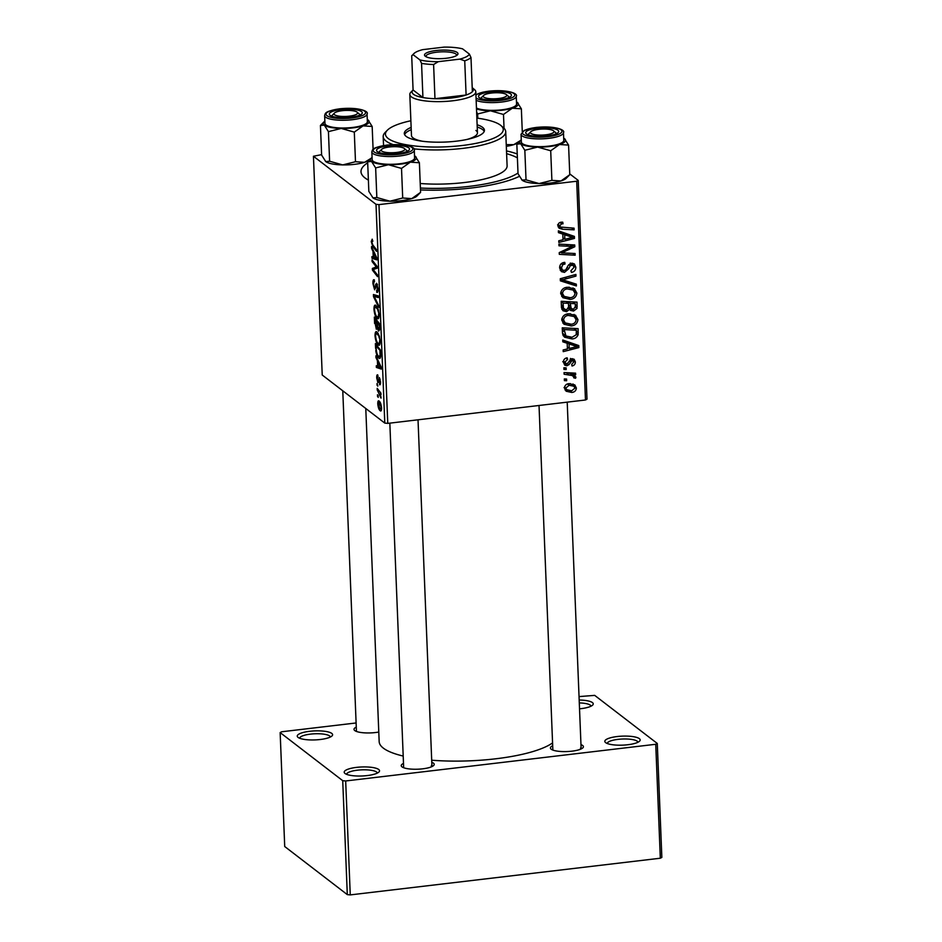 <?xml version="1.0" encoding="UTF-8"?>
<svg xmlns="http://www.w3.org/2000/svg" width="942" height="942" viewBox="0 0 942 942"><rect width="100%" height="100%" fill="white"/><g stroke="black" fill="none" stroke-linecap="round" stroke-linejoin="round"><path stroke-width="1.41" d="M579.177 700.024A17.686 4.51 177.7 0 1 592.412 702.579A17.686 4.51 177.7 0 1 592.659 705.075A17.686 4.51 177.7 0 1 579.53 708.82M590.964 706.206A15.331 3.909 -2.3 0 0 590.257 705.122A15.331 3.909 -2.3 0 0 579.295 702.92M639.347 738.646A17.686 4.51 177.7 0 1 639.594 741.142A17.686 4.51 177.7 0 1 622.933 745.134A17.686 4.51 177.7 0 1 605.647 742.637A17.686 4.51 177.7 0 1 605.494 742.52A17.686 4.51 177.7 0 1 617.41 736.514A17.686 4.51 177.7 0 1 639.347 738.646M637.899 742.272A15.331 3.909 -2.3 0 0 637.192 741.201A15.331 3.909 -2.3 0 0 620.236 739.152A15.331 3.909 -2.3 0 0 607.272 743.509M378.719 769.484A17.686 4.51 177.7 0 1 378.955 771.981A17.686 4.51 177.7 0 1 362.305 775.972A17.686 4.51 177.7 0 1 345.007 773.476A17.686 4.51 177.7 0 1 344.866 773.347A17.686 4.51 177.7 0 1 356.782 767.353A17.686 4.51 177.7 0 1 378.719 769.484M377.271 773.111A15.331 3.909 -2.3 0 0 376.565 772.028A15.331 3.909 -2.3 0 0 359.597 769.979A15.331 3.909 -2.3 0 0 346.632 774.336M331.784 733.418A17.686 4.51 177.7 0 1 332.031 735.902A17.686 4.51 177.7 0 1 315.37 739.894A17.686 4.51 177.7 0 1 298.084 737.398A17.686 4.51 177.7 0 1 297.931 737.28A17.686 4.51 177.7 0 1 309.847 731.275A17.686 4.51 177.7 0 1 331.784 733.418M330.336 737.033A15.331 3.909 -2.3 0 0 329.629 735.961A15.331 3.909 -2.3 0 0 312.673 733.912A15.331 3.909 -2.3 0 0 299.697 738.269M378.778 732.04A16.509 4.204 177.7 0 1 354.781 730.568A16.509 4.204 177.7 0 1 354.639 730.45A16.509 4.204 177.7 0 1 356.288 727.106M431.777 762.266A16.509 4.204 177.7 0 1 433.45 763.138A16.509 4.204 177.7 0 1 433.685 765.457A16.509 4.204 177.7 0 1 418.142 769.19A16.509 4.204 177.7 0 1 401.998 766.859A16.509 4.204 177.7 0 1 401.857 766.741A16.509 4.204 177.7 0 1 403.506 763.397M418.024 419.802L431.954 766.588A14.154 3.603 -2.3 0 0 431.295 765.681M580.967 744.616A16.509 4.204 177.7 0 1 582.639 745.487A16.509 4.204 177.7 0 1 582.874 747.818A16.509 4.204 177.7 0 1 567.331 751.539A16.509 4.204 177.7 0 1 551.188 749.208A16.509 4.204 177.7 0 1 551.046 749.09A16.509 4.204 177.7 0 1 552.695 745.746M567.214 402.152L581.143 748.937A14.154 3.603 -2.3 0 0 580.484 748.03M519.313 176.378A84.91 21.631 177.7 0 1 420.473 189.931M368.381 180.075A84.91 21.631 177.7 0 1 364.943 177.897A84.91 21.631 177.7 0 1 364.224 177.308A84.91 21.631 177.7 0 1 367.698 162.825M365.779 408.487L379.167 741.625A89.62 22.832 -2.3 0 0 383.335 748.125A89.62 22.832 -2.3 0 0 403.211 756.061M564.128 374.245L564.058 372.561L575.574 373.162L575.644 374.845L573.266 374.704L575.939 377.094L575.574 378.26L573.749 377.813L573.313 375.705L564.128 374.245M563.928 369.441L563.869 367.78L566.13 367.863L566.201 369.558L563.928 369.441M562.445 332.526L562.256 327.804L578.094 328.64L578.129 334.669C577.01 337.366 574.985 338.779 572.041 338.932L564.611 337.212L562.927 335.046L562.445 332.526M575.374 315.123L577.941 319.585C577.411 323.447 575.15 325.555 571.158 325.92L563.975 324.225L561.738 320.045C562.256 316.3 564.446 314.204 568.32 313.768L575.774 315.417M574.314 288.605L576.869 293.068C576.339 296.93 574.078 299.038 570.087 299.403L562.916 297.707L560.678 293.527C561.197 289.783 563.387 287.687 567.261 287.251L574.714 288.9M559.654 267.928C559.689 264.561 561.397 262.7 564.776 262.359L565.035 263.995L562.739 264.69L561.491 267.822L562.61 270.319L565.612 270.154L568.12 265.514L571.476 263.23L574.385 263.925L575.833 267.198C575.774 270.107 574.314 271.838 571.464 272.403L570.887 270.79L573.996 267.363L573.101 265.232L570.263 265.656L568.744 268.717L564.47 272.379L561.373 271.602L559.654 267.928M561.302 222.182L562.739 222.159L563.01 223.796L561.632 223.807L559.807 225.739L560.431 227.034L574.067 228.164L574.125 229.848L562.527 229.236L559.136 228.282L557.958 225.856C558.017 223.666 559.124 222.442 561.302 222.182M321.599 154.641L313.439 156.242L322.223 375.01L384.795 423.099L376.011 204.332L378.967 204.614L387.763 423.382L585.477 399.985L576.692 181.229L578.223 180.417L587.007 399.173L585.477 399.985M378.967 204.614L576.692 181.229M558.441 232.639L558.37 230.837L574.396 236.395L574.467 238.42L558.83 242.459L558.771 240.799L563.033 239.751L562.81 234.087L558.441 232.639M558.971 245.791L558.9 244.108L574.738 244.979L574.808 246.722L561.644 252.868L575.079 253.504L575.15 255.188L559.312 254.352L559.242 252.597L572.383 246.427L558.971 245.791M560.372 280.846L560.29 278.726L575.915 274.428L575.986 276.1L562.586 279.786L576.316 284.166L576.386 285.956L560.372 280.846M561.456 307.681L561.197 301.287L577.034 302.123L577.022 308.446L573.548 311.06L570.522 310.401L569.627 309.317L566.531 311.684L562.986 310.742L561.456 307.681M562.821 341.816L562.751 340.015L578.777 345.561L578.859 347.586L563.222 351.637L563.151 349.965L567.414 348.929L567.19 343.265L562.821 341.816M567.155 357.819L567.637 359.432L564.87 362.152L566.719 364.118L571.924 358.714L574.149 359.267L575.327 361.81C575.362 364.13 574.255 365.531 572.006 365.991L571.735 364.354L573.89 361.893L572.253 360.339L568.956 364.684L566.907 365.755L564.741 365.178L563.434 362.234C563.434 359.703 564.67 358.231 567.155 357.819M562.763 361.657L566.719 364.118M570.428 358.431L573.278 360.621L570.664 359.126M564.388 380.627L564.317 378.967L566.578 379.049L566.648 380.745L564.388 380.627M564.482 388.116C564.717 385.455 566.189 383.959 568.874 383.641L574.82 384.913L576.374 388.022C576.068 390.718 574.526 392.202 571.747 392.461L566.142 391.224L564.482 388.116M569.733 173.881L578.223 180.417M373.056 148.553L374.433 148.389M377.271 390.035L377.2 388.363L380.898 393.097L380.968 394.78L380.203 393.78L381.039 398.125L377.271 390.035L378.401 389.906M377.071 385.243L377.012 383.582L377.801 386.173L377.071 385.243L377.766 385.16M375.599 348.328L375.399 343.606L380.486 350.13L380.662 356.088C380.38 358.325 379.767 358.996 378.837 358.09C377.565 357.206 376.565 354.84 375.811 350.977L376.152 348.257M379.673 358.407L378.837 358.09L380.285 357.913M375.022 335.776C375.093 332.255 375.728 330.983 376.953 331.949L379.249 335.823L380.191 341.145C380.132 344.76 379.461 346.032 378.201 344.949C376.612 343.759 375.564 340.698 375.022 335.776L375.611 335.705M376.211 331.678L376.953 331.949M379.061 345.278L378.201 344.949L379.685 344.772M373.962 309.259C374.021 305.738 374.669 304.466 375.893 305.432L378.189 309.306L379.131 314.628C379.061 318.243 378.401 319.515 377.13 318.431C375.552 317.242 374.492 314.181 373.962 309.259L374.539 309.188M375.14 305.161L375.893 305.432M377.989 318.761L377.13 318.431L378.625 318.255M376.718 290.619L377.507 288.252L376.682 284.955L374.598 289.783L372.938 283.648C372.855 280.351 373.35 279.138 374.421 280.01L373.515 284.201L374.48 288.087L376.588 283.283L378.083 288.758C378.142 291.596 377.73 292.785 376.835 292.314L376.6 290.525L378.06 290.572M373.738 279.739L374.421 280.01M374.539 281.552L373.833 281.576M374.48 288.087L375.834 287.875M377.483 284.861L376.27 285.238M372.761 240.834L371.831 242.129L372.855 245.026L376.459 249.654L376.517 251.326L372.797 246.557L371.242 241.576L372.208 239.162L372.797 241.364L372.149 240.799L372.749 240.728M313.439 156.242L376.011 204.332M371.584 248.441L371.513 246.639L376.788 257.873L376.871 259.898L371.972 258.261L371.913 256.589L373.244 257.107L373.02 251.443L371.584 248.441L372.314 248.347M372.114 261.582L372.043 259.91L377.13 266.456L377.2 268.211L373.162 269.53L377.471 274.993L377.542 276.677L372.455 270.154L372.384 268.399L376.411 267.045L372.114 261.582L373.244 261.452M377.153 267.045L375.116 267.281L377.153 266.963M373.515 296.648L373.432 294.528L378.307 295.918L378.378 297.59L374.198 296.4L378.708 305.655L378.778 307.433L373.515 296.648L374.28 296.553M374.598 323.471L374.339 317.089L379.426 323.612L379.591 329.841L378.554 331.172L377.247 328.04L376.329 329.253L375.163 323.412M375.964 357.607L375.893 355.817L381.169 367.05L381.251 369.076L376.364 367.439L376.294 365.767L377.624 366.273L377.401 360.609L375.964 357.607L376.694 357.524M377.989 376.706L377.177 378.39L377.824 380.992L379.343 377.542L380.509 381.816C380.58 384.124 380.274 385.101 379.567 384.748L379.485 379.261L377.93 382.688L376.718 377.966C376.647 375.458 377 374.457 377.789 374.951L377.966 376.506M377.824 380.992L378.861 380.803M379.426 383.041L380.521 383.017M380.144 379.19L379.202 379.202M377.53 396.429L377.459 394.769L378.189 395.664L378.248 397.359L377.53 396.429L378.213 396.347M377.766 403.847C377.766 401.304 378.189 400.362 379.049 401.009C380.297 401.822 381.145 404.165 381.557 408.027C381.534 410.582 381.086 411.477 380.203 410.736C378.99 409.9 378.178 407.603 377.766 403.847L378.213 403.788M356.111 722.961L281.682 731.769L280.151 732.582L284.72 846.528L347.304 894.617L342.723 780.683L345.679 780.965L350.259 894.9L660.318 858.221L655.738 744.274L657.281 743.462L661.849 857.408L660.318 858.221M345.679 780.965L655.738 744.274M579.036 696.597L594.696 695.373L657.281 743.462M280.151 732.582L342.723 780.683M431.695 760.218A89.62 22.832 -2.3 0 0 552.577 742.897M350.259 894.9L347.304 894.617M506.502 150.92A84.91 21.631 177.7 0 1 517.229 153.958M387.763 423.382L384.795 423.099M375.458 257.849L371.972 258.261M373.727 251.349L373.02 251.443M375.199 256.13L373.633 252.797L373.821 257.319L376.27 258.238L375.199 256.13L375.929 256.047M374.363 252.715L373.633 252.797M373.939 246.415L372.797 246.557M371.843 241.505L371.242 241.576M373.585 270.013L372.455 270.154M377.189 267.834L372.384 268.399M377.2 284.131L375.575 284.319M377.683 292.102L376.718 292.22M378.307 295.906L374.198 296.4M378.46 310.248L375.375 306.857L376.988 306.668M377.141 306.927L375.94 307.068C375.057 306.385 374.598 307.292 374.551 309.824C375.022 313.627 375.882 315.959 377.118 316.818L379.037 316.889M379.096 314.051L377.86 310.318M377.118 316.818C378.013 317.56 378.484 316.665 378.543 314.122M379.461 324.46L377.318 322.494L377.73 328.04L378.472 329.5L379.614 329.464M378.448 322.352L377.318 322.494M379.567 327.298L378.896 324.519M378.472 329.5L379.014 327.369M377.86 321.599L376.718 321.728L374.998 319.526L376.27 327.604L377.636 327.58M376.141 319.397L374.998 319.526M377.424 325.178L376.718 321.728M376.27 327.604L376.859 325.249M379.532 336.765L376.435 333.374L378.06 333.185M378.213 333.444L377 333.586C376.129 332.903 375.658 333.809 375.611 336.341C376.093 340.144 376.941 342.476 378.189 343.335L380.097 343.406M380.156 340.568L378.92 336.836M378.189 343.335C379.073 344.077 379.555 343.182 379.602 340.639M379.838 367.027L376.364 367.439M378.107 360.527L377.401 360.609M379.591 365.308L378.025 361.975L378.201 366.497L380.662 367.415L379.591 365.308L380.309 365.225M378.743 361.881L378.025 361.975M380.521 350.977L376.07 346.044L376.152 348.175C376.459 352.661 377.342 355.428 378.802 356.453L380.627 356.571M377.2 345.914L376.07 346.044M380.686 355.405L380.062 355.475L379.967 351.036M378.802 356.453L380.062 355.475M380.921 393.697L380.203 393.78M381.11 396.947L380.45 397.029M381.534 407.556L378.708 402.528L380.132 402.352M380.25 402.575L378.213 404.212L380.144 409.075L381.557 409.158M380.144 409.075L381.11 407.615M571.594 235.418L574.467 238.42M563.575 238.314L562.986 238.467M558.382 231.379L562.81 234.087M562.951 237.843L564.859 239.303L572.701 237.372L569.863 235.194L561.832 232.592L561.868 233.369M572.701 237.372L564.682 234.782L564.859 239.303M561.832 232.592L564.682 234.782M560.973 222.23L563.01 223.796M559.948 222.512L561.632 223.807M558.123 224.455L559.807 225.739M571.782 228.046L574.125 229.848M560.525 227.093L562.527 229.236M559.678 227.046L558.135 226.857M572.359 244.849L574.808 246.722M571.441 244.79L570.711 245.155M560.502 251.985L561.644 252.868M572.783 253.374L575.15 255.188M561.043 252.409L559.772 252.338M570.157 244.72L572.383 246.427M563.281 262.641L565.035 263.995M562.88 262.771L564.529 264.043M561.314 263.595L562.739 264.69M559.725 266.456L561.491 267.822M559.654 268.046L562.61 270.319M572.642 263.218L572.995 265.008L575.833 267.198M570.051 263.642L571.641 264.879M568.838 264.561L570.263 265.656M562.292 270.083L564.47 272.379M561.632 270.201L560.172 270.154M574.361 274.852L575.986 276.1M560.973 278.538L562.586 279.786M573.513 283.259L576.386 285.956M573.537 283.766L560.325 279.55M573.03 287.911L574.019 290.831M574.149 290.972L576.869 293.068M567.944 297.754L570.087 299.403M565.954 297.307L561.726 296.483M570.569 288.075L568.933 287.133M560.678 293.61L564.14 296.365L570.193 297.719C573.019 297.46 574.632 295.953 575.032 293.221L573.148 290.054L567.249 288.911C564.482 289.229 562.904 290.725 562.527 293.433L564.14 296.365M565.541 287.604L567.249 288.911M560.808 292.114L562.527 293.433M574.267 301.982L574.314 302.983M575.374 307.174L577.022 308.446M571.205 308.799L573.548 311.06M570.699 308.882L568.944 308.799M568.485 308.446L569.627 309.317M564.258 309.4L566.531 311.684M563.681 309.506L561.879 309.388M561.432 307.222L566.507 310.024L568.603 306.857L568.462 303.348L563.116 303.065L563.387 307.798L564.364 309.482M572.913 301.899L575.244 303.701L570.31 303.442L571.182 308.764L568.744 306.892M567.484 301.617L567.52 302.618M567.967 301.64L570.31 303.442M568.556 306.762L573.419 309.412L575.362 306.539L575.244 303.701M566.118 301.546L568.462 303.348M561.208 301.593L563.116 303.065M561.397 306.268L563.387 307.798M574.102 314.428L575.091 317.348M575.221 317.489L577.941 319.585M569.003 324.26L571.158 325.92M567.025 323.824L562.786 323M571.641 314.593L570.004 313.651M561.75 320.127L565.2 322.882L571.264 324.236C574.078 323.977 575.692 322.47 576.092 319.738L574.22 316.571L568.32 315.429C565.553 315.735 563.975 317.242 563.587 319.95L565.2 322.882M566.613 314.122L568.32 315.429M561.868 318.632L563.587 319.95M575.986 344.595L578.859 347.586M567.955 347.492L567.367 347.645M562.774 340.557L567.19 343.265M567.343 347.009L569.251 348.481L577.093 346.55L574.243 344.36L566.224 341.769L566.248 342.547M577.093 346.55L569.062 343.96L569.251 348.481M566.224 341.769L569.062 343.96M575.338 328.487L575.374 329.5M576.422 333.362L578.129 334.669M569.945 337.318L572.041 338.932M567.637 336.836L563.422 335.976M562.492 333.185L565.965 335.976L572.077 337.26L576.233 334.751L576.316 330.218L564.176 329.582L565.965 335.976M573.972 328.417L576.316 330.218M562.268 328.11L564.176 329.582M562.362 330.242L564.27 331.714M565.918 358.113L567.637 359.432M563.504 361.092L564.87 362.152M572.347 358.69L575.327 361.81M570.028 359.62L571.323 360.621M567.661 363.683L568.956 364.684M564.965 363.341L564.058 363.577L566.907 365.755M563.881 367.792L566.201 369.558M564.329 378.978L566.648 380.745M573.301 373.044L575.644 374.845M570.946 372.926L573.266 374.704M573.019 374.527L575.939 377.094M573.089 374.904L572.724 376.082M574.078 377.118L575.574 378.26M573.313 375.705L569.039 372.82M573.066 383.995L573.537 385.831L576.374 388.022M569.533 390.753L571.747 392.461M568.026 390.341L565.012 389.929M564.588 386.95L566.919 389.741L571.688 390.8L574.95 388.116L573.925 386.244L570.181 383.547M573.925 386.244L569.121 385.278L565.907 387.963M567.425 383.971L569.121 385.278M411.148 127.406A40.094 10.209 -2.3 0 0 404.306 133.47A40.094 10.209 -2.3 0 0 406.167 136.39A40.094 10.209 -2.3 0 0 450.688 141.724A40.094 10.209 -2.3 0 0 484.423 130.255A40.094 10.209 -2.3 0 0 482.563 127.347A40.094 10.209 -2.3 0 0 477.123 124.756M484.223 131.409A40.094 10.209 -2.3 0 0 482.657 129.631A40.094 10.209 -2.3 0 0 477.217 127.029M410.877 120.753A58.957 15.025 -2.3 0 0 387.374 130.196A58.957 15.025 -2.3 0 0 388.198 138.509A58.957 15.025 -2.3 0 0 461.309 145.621A58.957 15.025 -2.3 0 0 501.038 125.627A58.957 15.025 -2.3 0 0 500.532 125.215A58.957 15.025 -2.3 0 0 476.864 118.103M393.155 144.621A61.324 15.625 177.7 0 1 386.043 141.053A61.324 15.625 177.7 0 1 383.182 136.602A61.324 15.625 177.7 0 1 385.184 132.41L387.374 130.196M517.394 157.867A77.833 19.829 -2.3 0 0 506.608 153.664M475.91 130.42A33.017 8.407 177.7 0 1 477.453 132.822A33.017 8.407 177.7 0 1 466.914 139.463M422.499 141.253A33.017 8.407 177.7 0 1 412.996 137.862A33.017 8.407 177.7 0 1 411.466 135.471L409.817 94.447A33.017 8.407 177.7 0 1 410.9 92.186L413.079 89.985L422.934 97.556A30.662 7.807 -2.3 0 0 434.968 98.698L466.102 95.012A30.662 7.807 -2.3 0 0 472.366 91.715A30.662 7.807 -2.3 0 0 472.189 87.606L474.544 89.631A33.017 8.407 177.7 0 1 475.804 91.798A33.017 8.407 177.7 0 1 452.761 100.782A33.017 8.407 177.7 0 1 409.817 94.447M420.403 188.035A77.833 19.829 -2.3 0 0 517.994 173.01M420.214 183.49A61.324 15.625 -2.3 0 0 507.102 165.863L505.724 131.68A61.324 15.625 177.7 0 1 475.369 146.481A61.324 15.625 177.7 0 1 413.832 148.836M501.038 125.627L503.393 127.653A61.324 15.625 177.7 0 1 505.724 131.68M411.23 129.678A40.094 10.209 -2.3 0 0 404.601 134.6M483.752 97.108A11.787 3.003 -2.3 0 0 498.377 98.533A11.787 3.003 -2.3 0 0 506.325 94.53A11.787 3.003 -2.3 0 0 506.219 94.447A11.787 3.003 -2.3 0 0 494.691 92.787A11.787 3.003 -2.3 0 0 483.587 95.448A11.787 3.003 -2.3 0 0 483.752 97.108M508.562 96.461A14.154 3.603 177.7 0 1 508.68 96.567A14.154 3.603 177.7 0 1 509.21 97.379M480.938 98.521A14.154 3.603 177.7 0 1 481.397 97.662L483.587 95.448M371.066 158.315L364.554 162.318A22.961 5.852 177.7 0 1 354.545 164.332A22.961 5.852 177.7 0 1 342.688 164.909L329.618 161.235L328.428 131.633L341.216 128.442L354.298 132.115L363.094 125.863L372.172 126.464L368.028 119.964A22.961 5.852 177.7 0 1 368.228 120.117A22.961 5.852 177.7 0 1 363.094 125.863A22.961 5.852 177.7 0 1 341.216 128.442A22.961 5.852 177.7 0 1 324.295 125.133L328.428 131.633M369.24 160.152A22.961 5.852 177.7 0 1 364.554 162.318L355.487 161.718L342.688 164.909A22.961 5.852 177.7 0 1 325.755 161.588L325.555 161.423A22.961 5.852 177.7 0 1 325.532 161.412M340.816 109.602A16.509 4.204 177.7 0 1 357.159 109.955A16.509 4.204 177.7 0 1 361.752 113.9A16.509 4.204 177.7 0 1 350.777 117.255A16.509 4.204 177.7 0 1 329.924 115.171A16.509 4.204 177.7 0 1 340.816 109.602M324.637 115.654L324.955 123.402A21.23 5.405 -2.3 0 0 352.567 127.464A21.23 5.405 -2.3 0 0 367.368 121.695L367.062 113.947A21.23 5.405 177.7 0 1 352.249 119.716A21.23 5.405 177.7 0 1 324.637 115.654C325.32 112.804 325.296 111.297 339.709 108.801C359.232 106.917 369.158 111.427 367.062 113.947M329.618 161.235L325.755 161.588L321.622 155.089L320.433 125.498L324.295 125.133A22.961 5.852 -2.3 0 1 323.977 121.895L320.433 125.498M373.091 149.366L372.172 126.464M355.487 161.718L354.298 132.115M367.286 119.469A22.961 5.852 177.7 0 1 368.028 119.964M324.86 121.177A22.961 5.852 -2.3 0 0 323.977 121.895M334.563 114.759A11.787 3.003 -2.3 0 0 349.188 116.184A11.787 3.003 -2.3 0 0 357.136 112.18A11.787 3.003 -2.3 0 0 357.03 112.098A11.787 3.003 -2.3 0 0 345.502 110.438A11.787 3.003 -2.3 0 0 334.398 113.099A11.787 3.003 -2.3 0 0 334.563 114.759M359.373 114.112A14.154 3.603 177.7 0 1 359.491 114.218A14.154 3.603 177.7 0 1 360.021 115.03M331.749 116.16A14.154 3.603 177.7 0 1 332.208 115.313L334.398 113.099M517.217 102.313A22.961 5.852 -2.3 0 1 517.417 102.466A22.961 5.852 -2.3 0 1 512.283 108.212A22.961 5.852 177.7 0 1 502.274 110.214A22.961 5.852 177.7 0 1 490.405 110.791L503.487 114.465L512.283 108.212L521.362 108.813L517.217 102.313A22.961 5.852 177.7 0 0 516.475 101.818M499.966 99.605A16.509 4.204 177.7 0 1 479.113 97.532A16.509 4.204 177.7 0 1 490.005 91.951A16.509 4.204 177.7 0 1 506.349 92.304A16.509 4.204 177.7 0 1 510.941 96.249A16.509 4.204 177.7 0 1 499.966 99.605M476.452 108.059A21.23 5.405 -2.3 0 0 501.756 109.814A21.23 5.405 -2.3 0 0 516.557 104.044L516.251 96.296A21.23 5.405 177.7 0 1 501.438 102.066A21.23 5.405 177.7 0 1 476.146 100.311M520.255 140.664L513.743 144.668L506.243 144.609M522.28 131.715L521.362 108.813M504.041 128.253L503.487 114.465M477.782 118.233L477.618 113.982L490.405 110.791A22.961 5.852 177.7 0 1 476.487 108.931M476.605 111.874L477.618 113.982M518.43 142.513A22.961 5.852 177.7 0 1 513.743 144.668A22.961 5.852 177.7 0 1 506.313 146.328M553.437 130.738A11.787 3.003 -2.3 0 0 541.909 129.078A11.787 3.003 -2.3 0 0 530.805 131.739A11.787 3.003 -2.3 0 0 530.97 133.399A11.787 3.003 -2.3 0 0 545.595 134.824A11.787 3.003 -2.3 0 0 553.543 130.82A11.787 3.003 -2.3 0 0 553.437 130.738M528.156 134.8A14.154 3.603 177.7 0 1 528.615 133.952L530.805 131.739M555.78 132.751A14.154 3.603 177.7 0 1 555.898 132.857A14.154 3.603 177.7 0 1 556.428 133.67M404.248 148.389A11.787 3.003 -2.3 0 0 392.72 146.728A11.787 3.003 -2.3 0 0 381.616 149.389A11.787 3.003 -2.3 0 0 381.781 151.05A11.787 3.003 -2.3 0 0 396.405 152.474A11.787 3.003 -2.3 0 0 404.353 148.471A11.787 3.003 -2.3 0 0 404.248 148.389M378.967 152.451A14.154 3.603 177.7 0 1 379.426 151.603L381.616 149.389M406.591 150.402A14.154 3.603 177.7 0 1 406.708 150.508A14.154 3.603 177.7 0 1 407.238 151.321M419.39 162.754L420.579 192.345L411.772 198.609A22.961 5.852 177.7 0 1 401.763 200.611A22.961 5.852 177.7 0 1 389.906 201.199L376.835 197.526L375.646 167.923L388.445 164.732L401.516 168.406L410.312 162.154L419.39 162.754L415.257 156.242A22.961 5.852 177.7 0 1 415.446 156.407A22.961 5.852 177.7 0 1 410.312 162.154A22.961 5.852 177.7 0 1 388.445 164.732A22.961 5.852 177.7 0 1 371.513 161.423L375.646 167.923M420.579 192.345L417.035 195.948A22.961 5.852 177.7 0 1 411.772 198.609L402.705 198.008L389.906 201.199A22.961 5.852 177.7 0 1 372.973 197.879L372.773 197.714A22.961 5.852 177.7 0 1 372.749 197.702M388.033 145.892A16.509 4.204 177.7 0 1 404.389 146.245A16.509 4.204 177.7 0 1 408.969 150.19A16.509 4.204 177.7 0 1 397.995 153.546A16.509 4.204 177.7 0 1 377.141 151.462A16.509 4.204 177.7 0 1 388.033 145.892M371.855 151.945L372.172 159.693A21.23 5.405 -2.3 0 0 399.785 163.755A21.23 5.405 -2.3 0 0 414.586 157.985L414.28 150.237A21.23 5.405 177.7 0 1 399.467 156.007A21.23 5.405 177.7 0 1 371.855 151.945C372.537 149.095 372.514 147.588 386.927 145.092C406.449 143.208 416.376 147.717 414.28 150.237M376.835 197.526L372.973 197.879L368.84 191.379L367.651 161.788L371.513 161.423A22.961 5.852 -2.3 0 1 371.195 158.185L367.651 161.788M402.705 198.008L401.516 168.406M414.504 155.76A22.961 5.852 177.7 0 1 415.257 156.242M372.078 157.455A22.961 5.852 -2.3 0 0 371.195 158.185M564.435 138.604A22.961 5.852 -2.3 0 1 564.635 138.757A22.961 5.852 -2.3 0 1 559.501 144.503A22.961 5.852 177.7 0 1 549.492 146.505A22.961 5.852 177.7 0 1 537.623 147.082L550.705 150.755L559.501 144.503L568.579 145.103L564.435 138.604A22.961 5.852 177.7 0 0 563.693 138.109M547.184 135.895A16.509 4.204 177.7 0 1 526.331 133.823A16.509 4.204 177.7 0 1 537.223 128.242A16.509 4.204 177.7 0 1 553.566 128.595A16.509 4.204 177.7 0 1 558.159 132.539A16.509 4.204 177.7 0 1 547.184 135.895M548.974 146.104A21.23 5.405 -2.3 0 0 563.775 140.334L563.469 132.587A21.23 5.405 177.7 0 1 548.656 138.356A21.23 5.405 177.7 0 1 521.044 134.294L521.362 142.042A21.23 5.405 -2.3 0 0 548.974 146.104M551.894 180.358L539.095 183.549A22.961 5.852 177.7 0 0 560.961 180.958L569.769 174.694L566.224 178.297A22.961 5.852 177.7 0 1 560.961 180.958L551.894 180.358L550.705 150.755M569.769 174.694L568.579 145.103M524.835 150.273L537.623 147.082A22.961 5.852 177.7 0 1 520.702 143.773L524.835 150.273L526.025 179.875L521.962 180.075A22.961 5.852 177.7 0 1 521.939 180.052M516.84 144.138L520.702 143.773A22.961 5.852 177.7 0 1 520.384 140.535L516.84 144.138L518.029 173.728L522.162 180.24A22.961 5.852 177.7 0 0 539.095 183.549L526.025 179.875M520.384 140.535A22.961 5.852 177.7 0 1 521.267 139.816M446.308 58.263A16.744 4.263 177.7 0 1 425.16 56.155A16.744 4.263 177.7 0 1 436.205 50.503A16.744 4.263 177.7 0 1 452.784 50.856A16.744 4.263 177.7 0 1 457.435 54.86A16.744 4.263 177.7 0 1 446.308 58.263M456.564 55.531A15.331 3.909 -2.3 0 0 456.623 55.142A15.331 3.909 -2.3 0 0 436.688 52.199A15.331 3.909 -2.3 0 0 425.996 56.367A15.331 3.909 -2.3 0 0 426.09 56.756M438.301 61.677L433.603 64.515L434.968 98.698A30.662 7.807 -2.3 0 0 451.96 97.956A30.662 7.807 -2.3 0 0 466.102 95.012L464.736 60.841L459.849 59.122A28.307 7.206 -2.3 0 0 469.375 54.083L462.557 48.843A28.307 7.206 -2.3 0 0 444.212 47.1L422.652 49.655A28.307 7.206 -2.3 0 0 413.903 53.588A28.307 7.206 -2.3 0 0 413.126 54.695L419.944 59.935A28.307 7.206 -2.3 0 0 438.301 61.677L459.849 59.122M413.126 54.695L411.701 55.802L413.079 89.985A30.662 7.807 -2.3 0 0 422.934 97.556L421.557 63.373L419.944 59.935M469.375 54.083L470.988 57.533A30.662 7.807 177.7 0 1 464.736 60.841M472.366 91.715L470.988 57.533M433.603 64.515A30.662 7.807 177.7 0 1 421.557 63.373M411.701 55.802A30.662 7.807 177.7 0 1 411.713 55.802L413.903 53.588M376.376 265.491L375.21 265.62M376.129 285.932L375.293 286.038M378.331 296.506L375.481 296.848M379.084 379.485L378.401 379.567M379.932 391.848L378.755 391.99M566.589 234.252L569.439 236.43M567.555 248.511L568.968 249.595M563.316 250.596L564.694 251.644M566.224 244.508L568.627 246.357M567.131 267.469L568.744 268.717M564.976 277.443L566.684 278.75M575.291 304.737L577.199 306.209M568.509 304.678L570.416 306.138M561.338 304.702L563.234 306.174M570.982 343.418L573.819 345.608M576.351 331.148L578.258 332.608M569.098 361.127L570.369 362.105M566.307 372.679L568.732 374.539M339.827 108.836A19.806 5.051 -2.3 0 0 326.921 115.666A19.806 5.051 -2.3 0 0 351.766 118.021A19.806 5.051 -2.3 0 0 364.672 111.203A19.806 5.051 -2.3 0 0 339.827 108.836M476.051 97.968A19.806 5.051 -2.3 0 0 500.956 100.37A19.806 5.051 -2.3 0 0 513.861 93.552A19.806 5.051 -2.3 0 0 489.016 91.186A19.806 5.051 -2.3 0 0 475.934 95.118M387.044 145.127A19.806 5.051 -2.3 0 0 374.139 151.956A19.806 5.051 -2.3 0 0 398.984 154.311A19.806 5.051 -2.3 0 0 411.889 147.482A19.806 5.051 -2.3 0 0 387.044 145.127M548.173 136.661A19.806 5.051 -2.3 0 0 561.079 129.843A19.806 5.051 -2.3 0 0 536.233 127.476A19.806 5.051 -2.3 0 0 523.328 134.306A19.806 5.051 -2.3 0 0 548.173 136.661M374.692 288.158L375.811 288.028M376.506 284.896L377.459 284.778M377.954 381.039L378.837 380.933M560.431 227.034L557.582 224.844M573.101 265.232L570.263 263.053M566.919 389.741L564.07 387.551M383.182 136.602L383.547 145.586M506.325 94.53L508.68 96.567M357.136 112.18L359.491 114.218M356.453 731.439L342.77 390.8M516.251 96.296C518.347 93.776 508.421 89.266 488.898 91.15L482.963 92.151L475.922 94.753M552.86 750.079L539.024 405.484M553.543 130.82L555.898 132.857M389.835 423.135L403.671 767.73M404.353 148.471L406.708 150.508M563.469 132.587C565.565 130.067 555.639 125.557 536.116 127.441L524.411 130.326L521.044 134.294M475.804 91.798L477.453 132.822"/></g></svg>
